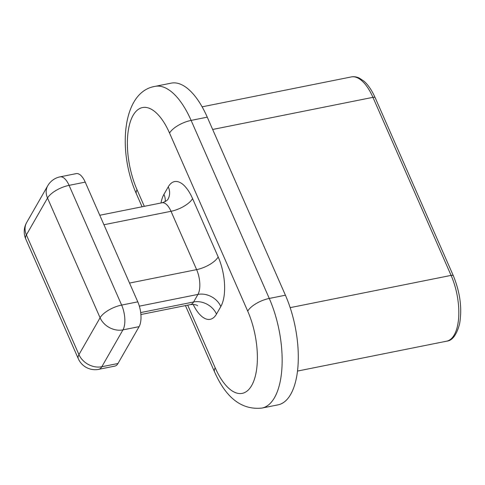 <?xml version="1.0" encoding="UTF-8"?>
<svg xmlns="http://www.w3.org/2000/svg" width="485" height="485" viewBox="0 0 485 485"><rect width="100%" height="100%" fill="white"/><g stroke="black" fill="none" stroke-linecap="round" stroke-linejoin="round"><path stroke-width="0.73" d="M142.075 206.786L136.418 193.903C117.4 151.35 122.056 91.683 155.054 86.372L171.193 83.141A73.247 32.071 78.7 0 1 207.259 117.164L285.416 295.213A73.247 32.071 78.7 0 1 278.135 404.829L261.991 408.067A73.247 32.071 78.7 0 0 269.272 298.445L191.114 120.401A18.315 7.372 156.3 0 0 169.556 133.084L247.714 311.127A54.938 24.056 78.7 0 1 251.673 385.526A54.938 24.056 78.7 0 1 215.201 367.83L187.689 305.144M117.97 363.501A18.315 8.021 78.7 0 1 114.83 366.108L98.685 369.34A18.315 8.021 -101.3 0 0 101.826 366.733L117.97 363.501L139.104 326.647L122.96 329.879A18.315 8.021 -101.3 0 0 121.638 305.083L69.082 185.361A18.315 8.021 -101.3 0 0 60.067 176.855A18.315 18.315 0 0 0 47.779 185.7A18.315 14.72 29.8 0 0 47.524 198.044L100.08 317.766L78.946 354.62L26.396 234.898L47.524 198.044A18.315 7.372 156.3 0 1 69.082 185.361L85.227 182.124L137.782 301.846A18.315 8.021 78.7 0 1 139.104 326.647M60.067 176.855L76.212 173.618A18.315 8.021 78.7 0 1 85.227 182.124M155.054 86.372A73.247 32.071 78.7 0 1 191.114 120.401L207.259 117.164M285.416 295.213L269.272 298.445A18.315 7.372 -23.7 0 0 247.714 311.127M144.312 206.337L137.049 189.78A54.938 24.056 78.7 0 1 133.09 115.388A54.938 24.056 78.7 0 1 169.556 133.084M160.984 202.997A36.624 16.035 78.7 0 1 163.936 194.376L168.271 186.816A36.624 16.035 78.7 0 1 192.581 198.614L218.183 256.941A36.624 16.035 78.7 0 1 220.82 306.538L216.486 314.098A36.624 16.035 78.7 0 1 193.139 304.38M202.112 106.827L351.292 76.933A43.947 19.242 78.7 0 1 372.935 97.346L212.66 129.465M351.292 76.933C353.698 76.406 356.323 76.763 359.167 78.006L363.792 81.031C367.969 84.56 371.771 90.137 375.202 97.764A3.662 1.473 156.3 0 0 372.935 97.346L451.092 275.395L290.169 307.642M446.721 341.167C452.317 340.664 456.597 334.953 459.556 324.029C462.26 308.702 460.198 292.631 453.36 275.813A3.662 1.473 -23.7 0 0 451.092 275.395A43.947 19.242 78.7 0 1 446.721 341.167L297.535 371.061M129.537 283.064L196.625 269.624A18.315 8.021 78.7 0 1 197.941 294.419L193.606 301.979A18.315 8.021 78.7 0 1 190.466 304.586C197.407 304.077 197.85 306.284 197.419 305.629M103.935 224.743L171.017 211.296L196.625 269.624A18.315 7.372 156.3 0 0 218.183 256.941M139.347 306.162L197.941 294.419A18.315 14.72 -150.2 0 1 220.82 306.538M140.698 312.582L193.606 301.979A18.315 14.72 -150.2 0 1 216.486 314.098M99.771 215.261L162.002 202.791A18.315 8.021 78.7 0 1 171.017 211.296A18.315 7.372 -23.7 0 0 192.581 198.614M137.782 301.846L121.638 305.083A18.315 7.372 -23.7 0 0 100.08 317.766A18.315 14.72 29.8 0 0 122.96 329.879L101.826 366.733A18.315 14.72 29.8 0 1 78.946 354.62A18.315 7.372 156.3 0 0 78.321 358.748L25.766 239.026A18.315 7.372 -23.7 0 1 26.396 234.898A18.315 14.72 29.8 0 1 26.651 222.554A18.315 18.315 0 0 0 25.766 239.026M163.936 194.376A18.315 14.72 -150.2 0 1 165.239 201.596M168.271 186.816A18.315 14.72 -150.2 0 1 168.01 199.159C168.131 198.432 168.622 200.566 162.002 202.791M215.201 367.83A18.315 7.372 156.3 0 0 214.576 371.953L185.446 305.592M136.418 193.903A18.315 7.372 -23.7 0 1 137.049 189.78M140.899 314.522L190.466 304.586M78.321 358.748A18.315 18.315 0 0 0 98.685 369.34M26.651 222.554L47.779 185.7M214.576 371.953C226.143 398.167 241.948 410.201 261.991 408.067M453.36 275.813L375.202 97.764"/></g></svg>
